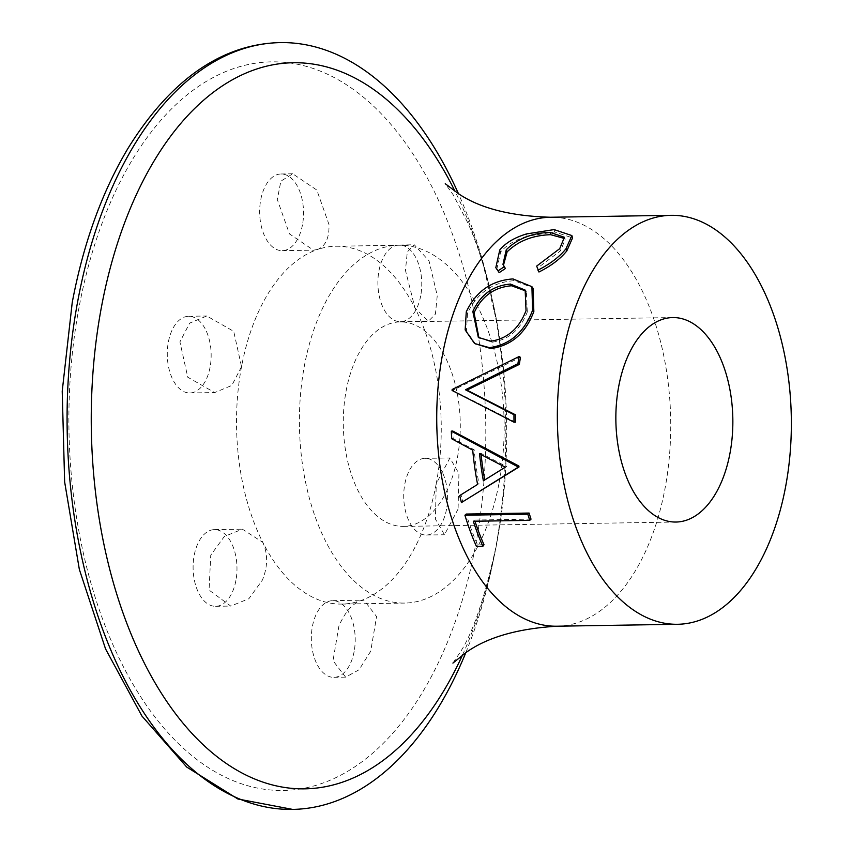<?xml version="1.0" encoding="UTF-8"?>
<svg xmlns="http://www.w3.org/2000/svg" width="852" height="852" viewBox="0 0 852 852"><rect width="100%" height="100%" fill="white"/><g stroke="black" fill="none" stroke-linecap="round" stroke-linejoin="round"><path stroke-width="0.64" stroke-dasharray="4.26 3.19" d="M446.523 509.23A38.34 21.928 -90.9 0 1 426.266 535.035A38.34 21.928 -90.9 0 1 404.796 484.16A38.34 21.928 -90.9 0 1 425.041 458.355A38.34 21.928 -90.9 0 1 446.523 509.23M458.088 509.049L444.467 534.747L435.425 519.113L436.245 483.659A178.941 102.346 89.1 0 0 414.967 307.966L405.456 270.404L407.309 251.936L414.296 244.78L429.025 260.861L437.246 295.633L435.415 314.1L428.396 321.257L414.967 307.966A178.941 102.346 89.1 0 0 336.029 246.239A178.941 102.346 89.1 0 0 317.615 249.476L313.504 250.168L289.467 233.917L277.305 199.528L280.872 181.146L292.726 173.797L316.816 190.06L328.968 224.438C329.394 237.74 325.613 246.09 317.615 249.476A178.941 102.346 89.1 0 0 241.531 366.669A178.941 102.346 89.1 0 0 262.799 542.351C268.007 553.896 267.879 566.473 262.405 580.084L248.859 598.743L230.743 606.07L209.06 590.074L210.753 555.174L224.31 536.504L242.405 529.188L262.799 542.351A178.941 102.346 89.1 0 0 341.748 604.079A178.941 102.346 89.1 0 0 360.162 600.852L363.942 600.159L376.584 616.582L370.695 651.269L359.033 669.789L345.614 677.159L333.015 660.715L338.904 626.039C344.762 612.641 351.844 604.238 360.162 600.852A178.941 102.346 89.1 0 0 436.245 483.659L449.909 457.961L458.94 473.574L458.088 509.049M241.531 366.669L231.819 385.455L214.693 392.57L187.76 377.212L179.921 341.908L189.645 323.121L206.802 316.007L233.704 331.343L241.531 366.669M354.134 651.535A38.34 21.928 -90.9 0 1 333.877 677.34A38.34 21.928 -90.9 0 1 312.407 626.465A38.34 21.928 -90.9 0 1 332.653 600.66A38.34 21.928 -90.9 0 1 354.134 651.535M235.908 580.5A38.34 21.928 -90.9 0 1 215.662 606.304A38.34 21.928 -90.9 0 1 194.181 555.429A38.34 21.928 -90.9 0 1 214.438 529.625A38.34 21.928 -90.9 0 1 235.908 580.5M210.082 367.169A38.34 21.928 -90.9 0 1 189.826 392.974A38.34 21.928 -90.9 0 1 168.355 342.099A38.34 21.928 -90.9 0 1 188.601 316.294A38.34 21.928 -90.9 0 1 210.082 367.169M465.82 652.632A383.453 219.315 89.1 0 0 486.247 590.926A383.453 219.315 89.1 0 0 495.097 551.351A383.453 219.315 89.1 0 0 480.869 254.78A383.453 219.315 89.1 0 0 458.482 193.755M302.471 224.864A38.34 21.928 -90.9 0 1 282.214 250.669A38.34 21.928 -90.9 0 1 260.744 199.794A38.34 21.928 -90.9 0 1 280.99 173.989A38.34 21.928 -90.9 0 1 302.471 224.864M420.686 295.9A38.34 21.928 -90.9 0 1 400.44 321.705A38.34 21.928 -90.9 0 1 378.959 270.829A38.34 21.928 -90.9 0 1 399.215 245.025A38.34 21.928 -90.9 0 1 420.686 295.9M499.144 482.658A178.941 102.346 89.1 0 0 398.928 245.238A178.941 102.346 89.1 0 0 304.43 365.657A178.941 102.346 89.1 0 0 404.647 603.078A178.941 102.346 89.1 0 0 499.144 482.658M515.471 422.166L453.53 390.844A204.501 116.969 89.1 0 1 453.605 389.875L520.476 357.35M483.734 488.665L462.753 501.583A204.501 116.969 89.1 0 1 461.07 494.65M469.143 489.676L478.973 483.638A204.501 116.969 89.1 0 1 474.17 449.792L453.136 438.524A204.501 116.969 89.1 0 1 452.774 431.037M531.02 519.134L474.575 520.039A204.501 116.969 89.1 0 0 474.969 521.243M484.011 544.758L477.557 544.854A204.501 116.969 89.1 0 1 466.214 514.054M475.789 344.378L466.47 330.949L467.535 313.153C477.131 293.024 492.648 282.193 514.086 280.681L532.489 287.593M538.954 272.012L537.665 267.997L560.552 250.776L565.121 239.604L564.61 238.507M503.468 265.228L505.406 268.518M496.737 269.445L500.635 252.022C506.397 245.099 515.247 239.838 527.186 236.238L554.663 231.957L572.565 237.921M457.417 457.588A102.251 58.479 89.1 0 0 400.152 321.918A102.251 58.479 89.1 0 0 346.157 390.727A102.251 58.479 89.1 0 0 403.422 526.398A102.251 58.479 89.1 0 0 457.417 457.588M559.721 248.656L560.552 250.776M536.675 266.09L537.665 267.997M499.794 249.902L500.635 252.022M526.536 233.927L527.186 236.238M554.077 229.593L554.663 231.957M466.278 311.8L467.535 313.153M513 278.923L514.086 280.681M478.93 337.818L492.222 342.185L490.858 341.194M492.222 342.185C508.761 339.703 520.455 329.628 527.292 311.97L526.035 310.607M527.292 311.97L526.376 291.789L525.737 290.969M452.082 390.461L453.53 390.844M452.156 389.481L453.605 389.875M461.422 502.584L462.753 501.583M477.589 484.415L478.973 483.638M472.722 450.154L474.17 449.792M451.677 438.737L453.136 438.524M484.745 479.953A204.501 116.969 89.1 0 0 484.767 480.07L506.674 466.619L480.975 453.381L479.538 453.786M484.767 480.07L483.372 480.805M480.975 453.381A204.501 116.969 89.1 0 0 481.103 454.617M506.674 466.619L505.247 467.194M473.307 521.264L474.575 520.039M476.417 546.398L477.557 544.854M79.108 307.029A364.368 208.399 89.1 0 0 212.915 770.464A364.368 208.399 89.1 0 0 475.586 545.259A364.368 208.399 89.1 0 0 341.78 81.835A364.368 208.399 89.1 0 0 79.108 307.029M462.561 654.9A363.101 207.675 89.1 0 0 496.535 544.503A363.101 207.675 89.1 0 0 500.529 520.306A363.101 207.675 89.1 0 0 497.398 324.91A363.101 207.675 89.1 0 0 455.16 191.594M556.995 626.209A204.501 116.969 89.1 0 0 664.997 488.579A204.501 116.969 89.1 0 0 550.467 217.249M426.266 535.035L444.467 534.747M333.877 677.34L345.614 677.159M215.662 606.304L230.743 606.07M189.826 392.974L214.693 392.57M452.913 663.09L460.282 652.099C473.073 632.727 485.214 596.496 496.716 543.406L500.529 520.306L496.162 546.696L486.247 590.926M282.214 250.669L313.504 250.168M400.44 321.705L428.396 321.257M336.029 246.239L398.928 245.238M480.869 254.78L497.398 324.91C489.463 282.544 479.463 248.273 467.418 222.084L453.126 194.714L445.255 183.712M400.152 321.918L672.718 317.562M403.422 526.398L675.987 522.042M341.748 604.079L404.647 603.078M188.601 316.294L206.802 315.996M214.438 529.625L242.405 529.177M399.215 245.025L414.296 244.78M280.99 173.989L292.726 173.797M332.653 600.66L363.942 600.159M425.041 458.355L449.909 457.961M565.121 239.604L564.397 237.271M503.883 266.175L502.957 264.344M479.57 338.34L478.334 337.392M525.162 290.085L526.376 291.789M470.517 488.835L467.78 490.539"/><path stroke-width="1.28" d="M458.482 193.755A383.453 219.315 89.1 0 0 280.34 42.6A383.453 219.315 89.1 0 0 77.841 300.649A383.453 219.315 89.1 0 0 292.598 809.4A383.453 219.315 89.1 0 0 465.82 652.632M520.476 357.35A204.501 116.969 89.1 0 0 519.326 364.4L466.907 390.141L515.428 414.796A204.501 116.969 89.1 0 0 515.471 422.166L514.001 422.187L452.082 390.461A207.057 118.428 89.1 0 1 452.156 389.481L519.081 356.562L520.476 357.35M459.718 495.566L477.589 484.415A207.057 118.428 89.1 0 1 472.722 450.154L451.677 438.737A207.057 118.428 89.1 0 1 451.315 431.155L452.774 431.037L518.868 466.023A204.501 116.969 89.1 0 0 519.006 466.981L461.422 502.584A207.057 118.428 89.1 0 1 459.718 495.566L469.143 489.676M482.86 546.302L476.417 546.398A207.057 118.428 89.1 0 1 464.926 515.215L466.214 514.054L529.113 513.053A204.501 116.969 89.1 0 0 531.02 519.134L529.752 520.37L473.307 521.264A207.057 118.428 89.1 0 0 482.86 546.302L484.011 544.758A204.501 116.969 89.1 0 1 474.969 521.243M563.087 352.952A204.501 116.969 89.1 0 0 677.617 624.282A204.501 116.969 89.1 0 0 785.619 486.662A204.501 116.969 89.1 0 0 671.088 215.322A204.501 116.969 89.1 0 0 563.087 352.952M533.842 311.576C525.556 333.42 511.211 345.752 490.816 348.575L474.553 343.505L465.16 329.905L466.278 311.8C475.97 291.416 491.551 280.457 513 278.923L531.914 286.677L532.585 310.213L533.842 311.576L533.118 288.445L531.914 286.677M532.489 287.593L533.118 288.445M564.61 238.507L550.648 234.694C532.628 235.312 518.112 241.041 507.11 251.894L503.468 265.228M550.019 232.372C531.978 232.99 517.398 238.784 506.269 249.774L502.957 264.344L505.406 268.518L499.176 272.64L495.811 267.677L499.794 249.902C505.63 242.895 514.544 237.57 526.536 233.927L554.077 229.593L571.862 235.557L565.962 248.795L566.804 250.914C560.456 258.848 551.169 265.877 538.954 272.012L536.675 266.09L559.721 248.656L564.397 237.271L550.019 232.372L550.648 234.694M571.862 235.557L572.565 237.921L566.804 250.914M618.722 386.371A102.251 58.479 89.1 0 0 675.987 522.042A102.251 58.479 89.1 0 0 729.983 453.232A102.251 58.479 89.1 0 0 672.718 317.562A102.251 58.479 89.1 0 0 618.722 386.371M506.269 249.774L507.11 251.894M504.416 266.601L498.143 270.787L499.176 272.64M498.143 270.787L495.811 267.677M565.962 248.795C559.54 256.814 550.19 263.939 537.932 270.148M532.585 310.213C524.214 332.333 509.837 344.815 489.442 347.669L474.553 343.505M489.442 347.669L490.816 348.575M472.817 311.459L478.334 337.392L490.858 341.194C507.398 338.691 519.124 328.489 526.035 310.607L525.162 290.085L510.401 284.067C493.063 285.58 480.539 294.707 472.817 311.459L474.063 312.822L478.93 337.818M525.737 290.969L511.509 285.761C494.192 287.252 481.71 296.272 474.063 312.822M511.509 285.761L510.401 284.067M519.081 356.562A207.057 118.428 89.1 0 0 517.909 363.697L465.458 389.758L466.907 390.141M517.909 363.697L519.326 364.4M465.458 389.758L513.969 414.722L515.428 414.796M513.969 414.722A207.057 118.428 89.1 0 0 514.001 422.187M451.315 431.155L517.452 466.587L518.868 466.023M517.452 466.587A207.057 118.428 89.1 0 0 517.59 467.556L519.006 466.981M517.59 467.556L480.997 490.369M483.372 480.805L505.247 467.194L479.538 453.786A207.057 118.428 89.1 0 0 483.372 480.805M481.103 454.617A204.501 116.969 89.1 0 0 484.745 479.953M464.926 515.215L527.825 514.203L529.113 513.053M527.825 514.203A207.057 118.428 89.1 0 0 529.752 520.37M455.16 191.594A363.101 207.675 89.1 0 0 257.134 68.863A363.101 207.675 89.1 0 0 101.431 307.103A363.101 207.675 89.1 0 0 201.37 743.029A363.101 207.675 89.1 0 0 462.561 654.9M445.255 183.712L459.143 194.16C480.688 208.431 511.125 216.131 550.467 217.249A204.501 116.969 89.1 0 0 442.465 354.879A204.501 116.969 89.1 0 0 556.995 626.209C517.611 628.606 487.397 637.296 466.342 652.291L452.913 663.09M292.598 809.4L237.878 798.995L186.748 767.077L141.943 716.063L105.563 648.947L79.343 569.424L64.635 481.881L62.217 391.196L72.239 302.471C83.411 243.342 101.942 192.073 127.821 148.653C173.68 74.475 226.685 43.761 280.34 42.6M556.995 626.209L677.617 624.282M550.467 217.249L671.088 215.322"/></g></svg>
